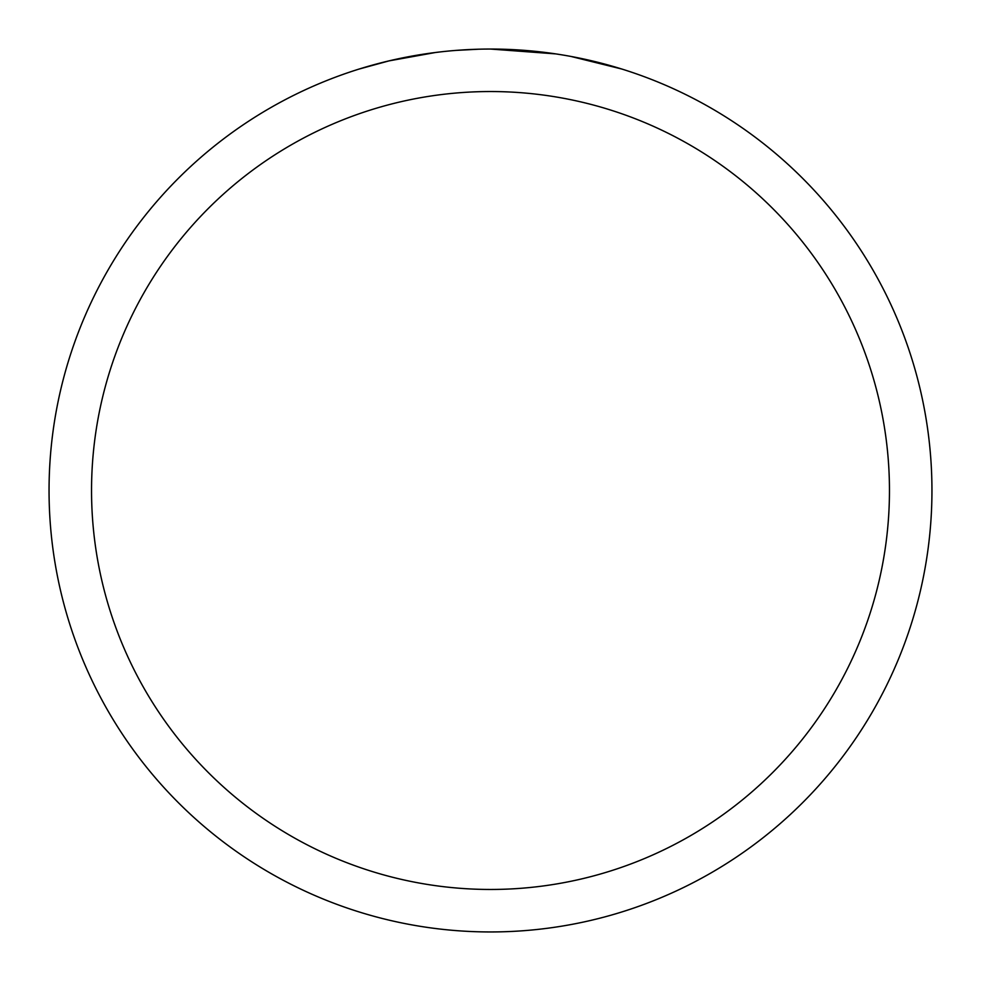 <?xml version="1.0" encoding="UTF-8"?>
<svg xmlns="http://www.w3.org/2000/svg" width="981" height="981" viewBox="0 0 981 981"><rect width="100%" height="100%" fill="white"/><g stroke="black" fill="none" stroke-linecap="round" stroke-linejoin="round"><path stroke-width="1.47" d="M490.5 49.05A441.45 441.45 0 0 1 931.95 490.5A441.45 441.45 0 0 1 490.5 931.95A441.45 441.45 0 0 1 49.05 490.5A441.45 441.45 0 0 1 490.5 49.05L555.749 53.894M571.003 56.457L621.647 68.989M490.5 91.54A398.96 398.96 0 0 1 889.46 490.5A398.96 398.96 0 0 1 490.5 889.46A398.96 398.96 0 0 1 91.54 490.5A398.96 398.96 0 0 1 490.5 91.54M440.714 51.87L435.331 52.508M359.365 68.989L388.954 60.896L435.331 52.52M424.503 54.016L432.621 52.864M478.875 49.197L456.006 50.399M458.139 50.239L465.166 49.786"/></g></svg>
